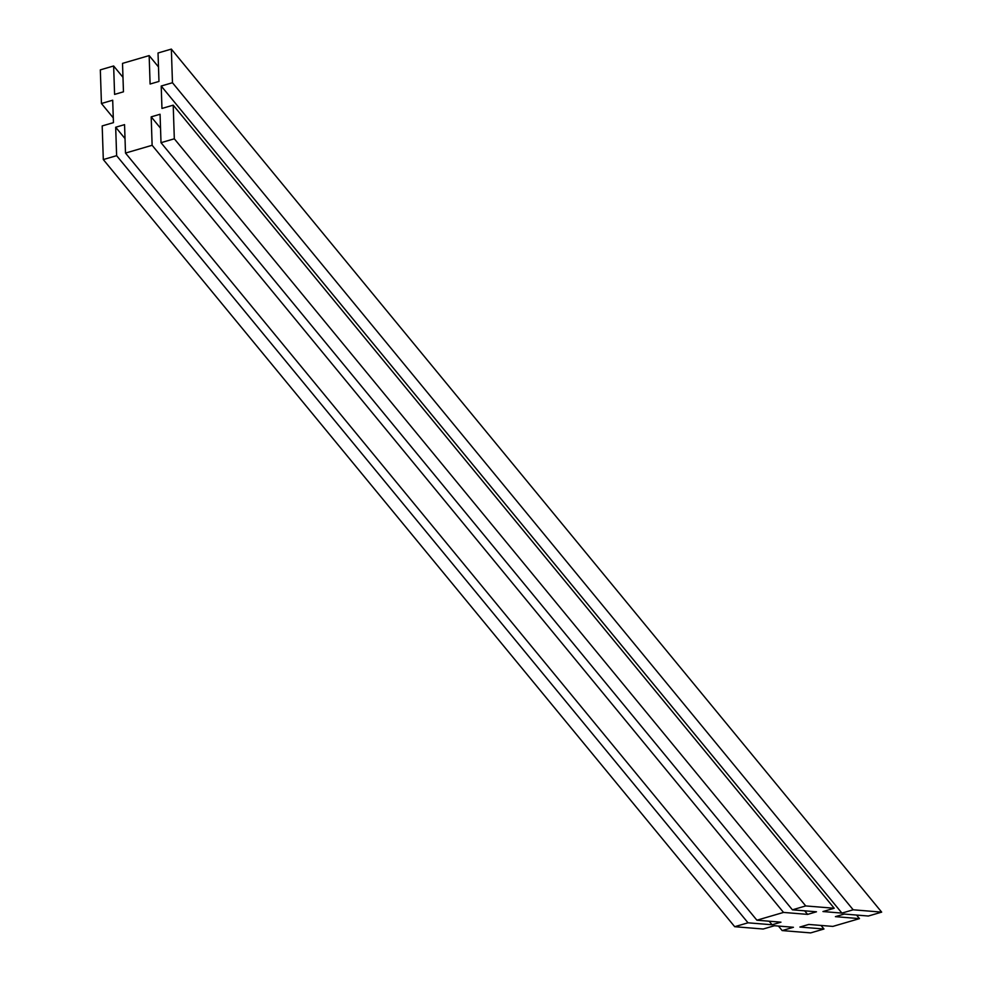 <?xml version="1.0" encoding="UTF-8"?>
<svg xmlns="http://www.w3.org/2000/svg" width="982" height="982" viewBox="0 0 982 982"><rect width="100%" height="100%" fill="white"/><g stroke="black" fill="none" stroke-linecap="round" stroke-linejoin="round"><path stroke-width="1.47" d="M173.213 105.16L161.956 108.45L161.208 86.023L172.464 82.734L171.347 49.1L158.028 52.991L158.974 81.432L150.099 84.022L149.154 55.593L122.517 63.376L123.462 91.817L114.587 94.407L113.642 65.978L100.324 69.869L101.441 103.503L112.697 100.213L113.446 122.64L102.189 125.929L103.306 159.563L116.625 155.672L115.68 127.243L124.554 124.64L125.5 153.069L152.124 145.287L151.191 116.858L160.066 114.256L161.011 142.685L174.317 138.793L173.213 105.16L174.317 138.793L805.719 905.932L834.209 908.252L173.213 105.16L834.209 908.252L805.719 905.932L174.317 138.793L161.011 142.685L792.413 909.823L805.719 905.932L792.413 909.823L161.011 142.685L160.066 114.256L151.191 116.858L160.532 128.2L151.191 116.858L152.124 145.287L783.526 912.425L807.609 914.389L816.484 911.787L792.413 909.823L816.484 911.787L807.609 914.389L804.675 910.83L807.609 914.389L783.526 912.425L152.124 145.287L125.5 153.069L756.901 920.208L783.526 912.425L756.901 920.208L125.5 153.069L124.554 124.64L115.68 127.243L125.021 138.585L115.68 127.243L116.625 155.672L748.014 922.81L772.097 924.774L780.972 922.172L756.901 920.208L780.972 922.172L772.097 924.774L769.164 921.214L772.097 924.774L748.014 922.81L116.625 155.672L103.306 159.563L734.708 926.701L748.014 922.81L734.708 926.701L103.306 159.563L102.189 125.929L113.446 122.64L112.697 100.213L101.441 103.503L113.286 117.901L101.441 103.503L100.324 69.869L113.642 65.978L114.587 94.407L123.462 91.817L122.517 63.376L149.154 55.593L150.099 84.022L158.974 81.432L158.028 52.991L171.347 49.1L172.464 82.734L161.208 86.023L161.956 108.45L173.213 105.16M763.186 929.021L734.708 926.701L763.186 929.021L774.442 925.731L763.186 929.021M793.431 927.278L774.442 925.731L793.431 927.278L782.175 930.58L793.431 927.278M778.456 926.063L782.175 930.58L810.653 932.9L823.972 929.009L799.888 927.045L808.775 924.443L832.846 926.407L859.483 918.624L835.4 916.648L844.274 914.058L868.358 916.022L881.676 912.131L853.186 909.798L841.93 913.1L822.953 911.542L834.209 908.252L822.953 911.542L841.93 913.1L161.208 86.023L841.93 913.1L853.186 909.798L172.464 82.734L853.186 909.798L881.676 912.131L171.347 49.1L881.676 912.131L868.358 916.022L844.274 914.058L835.4 916.648L859.483 918.624L856.549 915.064L859.483 918.624L832.846 926.407L808.775 924.443L799.888 927.045L823.972 929.009L821.038 925.449L823.972 929.009L810.653 932.9L782.175 930.58L778.456 926.063M158.495 66.936L149.154 55.593L158.495 66.936M122.983 77.32L113.642 65.978L122.983 77.32"/></g></svg>
